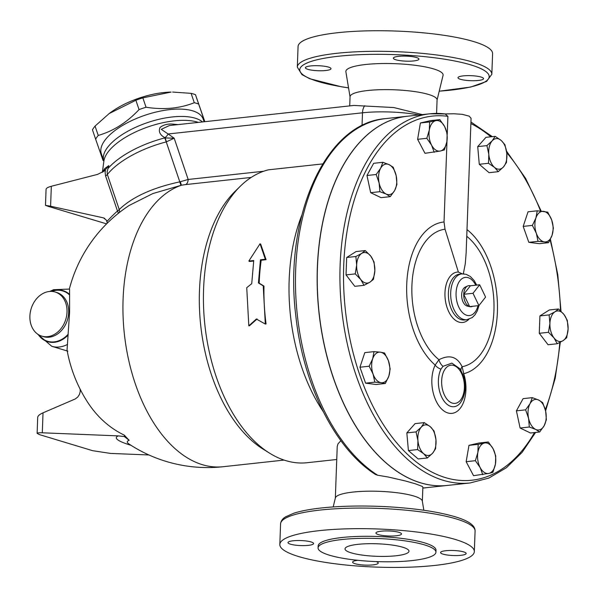 <?xml version="1.0" encoding="UTF-8"?>
<svg xmlns="http://www.w3.org/2000/svg" width="598" height="598" viewBox="0 0 598 598"><rect width="100%" height="100%" fill="white"/><g stroke="black" fill="none" stroke-linecap="round" stroke-linejoin="round"><path stroke-width="0.9" d="M463.891 273.877A25.34 14.86 83.8 0 0 463.375 273.555L465.281 263.793L466.141 252.969L471.075 118.344L469.213 116.169L462.336 114.338L453.733 113.762L445.151 113.941L447.902 116.341L447.237 134.386M462.291 273.862L458.374 272.045L445.024 229.206L444.03 221.97L446.998 140.934M364.018 285.328L360.736 279.49A15.369 9.007 83.8 0 0 369.826 282.234L364.018 285.328L354.808 286.33L346.033 274.893L346.668 257.499L356.087 251.556L365.288 250.555L370.782 256.153A15.369 9.007 83.8 0 0 361.693 253.403A15.369 9.007 83.8 0 0 356.662 265.071A15.369 9.007 83.8 0 0 360.736 279.49L355.242 273.884L356.662 265.071L355.877 256.497L361.693 253.403L365.288 250.555M390.247 196.652L386.159 194.044L379.865 191.681L379.125 182.973A15.369 9.007 83.8 0 0 386.159 194.044A15.369 9.007 83.8 0 0 394.695 190.433L390.247 196.652L381.038 197.654L370.663 192.683L366.97 175.506L373.66 163.306L382.87 162.297L389.163 164.667A15.369 9.007 83.8 0 0 380.627 168.285A15.369 9.007 83.8 0 0 379.125 182.973L376.179 174.504L380.627 168.285L382.87 162.297M434.193 152.303L431.607 145.187L426.815 138.31L429.327 130.02A15.369 9.007 83.8 0 0 431.607 145.187A15.369 9.007 83.8 0 0 440.39 151.01L424.984 153.305L417.606 139.312L420.416 122.964L430.597 120.609L439.807 119.607L444.598 126.484A15.369 9.007 83.8 0 0 435.815 120.669A15.369 9.007 83.8 0 0 429.327 130.02L429.618 121.962L439.807 119.607M498.276 171.678L494.486 167.358L488.484 163.284L488.813 154.329L486.922 145.613L492.147 140.859A15.369 9.007 83.8 0 0 488.813 154.329A15.369 9.007 83.8 0 0 494.486 167.358A15.369 9.007 83.8 0 0 503.494 166.917A15.369 9.007 83.8 0 0 506.827 153.447A15.369 9.007 83.8 0 0 501.154 140.418L504.944 144.731L506.827 153.447L506.506 162.402L503.494 166.917L498.276 171.678L489.067 172.68L479.275 164.286L477.72 146.615L485.95 137.346L495.159 136.337L501.154 140.418A15.369 9.007 83.8 0 0 492.147 140.859L495.159 136.337M548.553 242.661L544.404 241.876A15.369 9.007 83.8 0 0 552.081 235.246A15.369 9.007 83.8 0 0 551.685 219.982L553.404 228.07L552.081 235.246L548.553 242.661L539.344 243.67L528.834 242.325L523.183 226.395L528.034 211.804L537.236 210.795L547.746 212.141L551.685 219.982A15.369 9.007 83.8 0 0 543.597 211.348A15.369 9.007 83.8 0 0 535.92 217.978L537.236 210.795M557.261 343.738L553.98 337.9A15.369 9.007 83.8 0 0 563.077 340.643A15.369 9.007 83.8 0 0 568.1 328.982L566.672 337.795L563.077 340.643L557.261 343.738L548.06 344.74L539.284 333.303L539.919 315.908L549.33 309.966L558.539 308.964L564.034 314.563L567.315 320.408L568.1 328.982A15.369 9.007 83.8 0 0 564.034 314.563A15.369 9.007 83.8 0 0 554.937 311.82L558.539 308.964M539.688 431.995L535.606 429.386A15.369 9.007 83.8 0 0 544.135 425.769L539.688 431.995L530.478 432.997L520.103 428.019L516.418 410.848L523.101 398.642L532.31 397.64L538.604 400.01L542.685 402.618L545.638 411.08L546.378 419.789L544.135 425.769A15.369 9.007 83.8 0 0 545.638 411.08A15.369 9.007 83.8 0 0 538.604 400.01A15.369 9.007 83.8 0 0 530.075 403.62L532.31 397.64M482.75 474.685L480.164 467.569A15.369 9.007 83.8 0 0 488.947 473.384L473.541 475.687L466.163 461.693L468.974 445.346L479.155 442.991L488.364 441.989L493.156 448.866L495.742 455.982L495.443 464.033L492.931 472.33L488.947 473.384A15.369 9.007 83.8 0 0 495.443 464.033A15.369 9.007 83.8 0 0 493.156 448.866A15.369 9.007 83.8 0 0 484.373 443.043L488.364 441.989M427.398 457.956L418.189 458.958L408.404 450.563L406.842 432.9L415.072 423.623L424.281 422.622L430.276 426.695L434.066 431.009L435.957 439.724L435.628 448.679L432.616 453.194L427.398 457.956L423.608 453.635A15.369 9.007 83.8 0 0 432.616 453.194A15.369 9.007 83.8 0 0 435.957 439.724A15.369 9.007 83.8 0 0 430.276 426.695A15.369 9.007 83.8 0 0 421.269 427.136A15.369 9.007 83.8 0 0 417.935 440.606A15.369 9.007 83.8 0 0 423.608 453.635L417.606 449.561L417.935 440.606L416.051 431.898L421.269 427.136L424.281 422.622M385.314 383.497L381.165 382.705A15.369 9.007 83.8 0 0 388.85 376.075L385.314 383.497L376.105 384.499L365.595 383.161L359.944 367.224L364.795 352.633L374.004 351.631L380.365 352.177A15.369 9.007 83.8 0 0 372.681 358.807A15.369 9.007 83.8 0 0 373.085 374.071A15.369 9.007 83.8 0 0 381.165 382.705L374.804 382.152L373.085 374.071L369.145 366.223L372.681 358.807L374.004 351.631M335.336 498.089L337.227 446.429L338.027 443.798L340.89 440.733M301.743 215.37A147.9 86.725 83.8 0 0 323.092 411.357M322.696 163.912L268.487 169.817A147.9 86.725 83.8 0 0 240.516 186.038A147.9 86.725 83.8 0 0 204.89 325.08A147.9 86.725 83.8 0 0 269.623 453.187A147.9 86.725 83.8 0 0 307.118 462.717L336.749 459.488M253.672 261.042L249.583 261.483L248.843 261.057L253.739 260.526L251.736 283.669L246.735 287.683L248.82 325.85L256.363 319.026L265.318 324.056L263.232 285.889L258.433 282.944L260.444 259.794L265.34 259.263L260.048 243.76L248.843 261.057M260.048 243.76L260.758 244.328L266.08 259.689L261.184 260.22A147.9 86.725 83.8 0 0 259.196 283.168L263.987 286.083A147.9 86.725 83.8 0 0 266.058 323.922L265.318 324.056M257.11 318.951L249.56 325.723L248.82 325.85M478.908 305.6L485.583 297.086L479.678 284.768L473.003 293.282L478.908 305.6L469.632 306.61L463.727 294.291L473.003 293.282M472.629 306.281A10.629 6.234 -96.2 0 1 469.938 306.692A10.629 6.234 -96.2 0 1 469.632 306.61A10.629 6.234 -96.2 0 1 463.727 294.291L470.394 285.777L479.678 284.768M463.727 294.291A10.629 6.234 -96.2 0 1 467.681 285.964A10.629 6.234 -96.2 0 1 470.394 285.777M469.938 306.692L467.367 306.124A9.77 5.726 -96.2 0 1 467.083 306.049A9.77 5.726 -96.2 0 1 461.716 296.855A9.77 5.726 -96.2 0 1 465.289 287.07L467.681 285.964M202.505 121.94A53.783 22.365 161.3 0 0 141.502 124.803A53.783 22.365 161.3 0 0 103.813 161.026L101.324 153.671A53.783 22.365 -18.7 0 1 145.075 115.22A53.783 22.365 -18.7 0 1 203.193 119.129L204.082 121.768M103.708 160.72A60.824 25.295 -18.7 0 1 103.058 160.481L95.62 139.14A60.824 25.295 -18.7 0 1 98.236 135.447C113.291 131.112 126.896 122.5 139.05 109.606A60.824 25.295 -18.7 0 1 146.032 107.229C163.568 110.002 179.654 108.507 194.283 102.721A60.824 25.295 -18.7 0 1 198.648 104.045L204.778 121.686M109.142 113.575L110.368 112.663A52.504 21.834 -18.7 0 1 171.065 92.085L142.855 97.863A60.824 25.295 161.3 0 0 135.881 100.24L109.142 113.575L95.06 126.081A60.824 25.295 161.3 0 0 92.443 129.773L95.62 139.14M204.83 121.686L195.471 94.671A60.824 25.295 161.3 0 0 191.106 93.355L172.628 92.055M198.648 104.045L195.471 94.671M194.283 102.721L191.106 93.355M146.032 107.229L142.855 97.863M139.05 109.606L135.881 100.24M98.236 135.447L95.06 126.081M107.289 223.159L106.504 220.273L103.603 217.896L50.598 206.228L51.331 186.27L97.526 174.399L104.149 171.103L108.791 165.646L104.732 168.554L102.393 172.306M108.791 165.646L107.147 171.663L107.356 174.474A6.406 2.661 -18.7 0 1 105.592 175.969L117.477 211.019A6.406 2.661 161.3 0 0 119.241 209.532L107.356 174.474A65.309 27.164 -18.7 0 1 166.251 141.905L174.182 138.22L164.704 137.936A64.218 26.708 161.3 0 0 108.111 168.389M178.025 124.601L173.502 124.19C168.158 123.569 163.68 124.646 160.077 127.411C158.291 131.478 159.883 134.894 164.846 137.675L165.085 137.846A12.805 1.674 -102.6 0 1 166.408 141.868M106.579 223.861L47.99 206.28L45.478 205.353L50.598 206.228M51.331 186.27C47.975 187.167 46.218 188.183 46.068 189.327L45.478 205.353M148.947 454.973L110.495 453.411L92.668 450.698L39.617 434.664L37.121 433.378C37.248 432.87 38.967 432.675 42.294 432.795L118.329 435.89A75.198 9.254 -172.3 0 0 131.029 445.316M80.162 389.216L80.252 391.481L79.399 394.56L77.747 397.05L75.341 398.918L43.026 412.829C39.64 414.332 37.868 415.834 37.704 417.344L37.121 433.378M128.615 443.731L129.019 444.015A63.762 7.849 7.7 0 1 129.161 440.285L124.317 436.547L118.329 435.89M69.577 289.245A29.885 23.494 -73.2 0 0 69.084 289.088L69.577 289.245L69.592 312.373L67.043 350.024A142.78 142.78 0 0 0 87.061 401.355A130.633 102.677 -73.2 0 0 124.369 435.157A131.463 77.09 83.8 0 0 129.161 440.285M124.369 435.157L124.317 436.547M129.175 205.458L152.894 193.543L181.5 185.201A6.406 0.501 79 0 1 180.417 181.702L179.796 181.852C152.408 187.787 132.218 197.019 119.241 209.532A6.406 5.038 43.1 0 1 119.316 212.559M118.307 213.359A6.406 2.437 48.3 0 0 117.477 211.019A134.744 105.906 -73.2 0 0 107.012 221.395M181.201 185.26A6.406 0.875 78.5 0 1 179.796 181.852L166.251 141.905A12.805 2.048 -104.5 0 0 164.704 137.936M263.987 286.083L263.232 285.889M259.196 283.168L258.433 282.944M261.184 260.22L260.444 259.794M266.08 259.689L265.34 259.263M388.446 360.811L390.165 368.899L388.85 376.075A15.369 9.007 83.8 0 0 388.446 360.811A15.369 9.007 83.8 0 0 380.365 352.177L384.514 352.97L388.446 360.811M475.373 460.692L477.884 452.394A15.369 9.007 83.8 0 0 480.164 467.569L475.373 460.692L466.163 461.693M478.176 444.344L484.373 443.043A15.369 9.007 83.8 0 0 477.884 452.394L478.176 444.344L468.974 445.346M529.312 427.017L528.572 418.308A15.369 9.007 83.8 0 0 535.606 429.386L529.312 427.017L520.103 428.019M525.62 409.839L530.075 403.62A15.369 9.007 83.8 0 0 528.572 418.308L525.62 409.839L516.418 410.848M549.913 323.481L549.128 314.907L554.937 311.82A15.369 9.007 83.8 0 0 549.913 323.481A15.369 9.007 83.8 0 0 553.98 337.9L548.486 332.294L549.913 323.481M536.316 233.235L532.384 225.394L535.92 217.978A15.369 9.007 83.8 0 0 536.316 233.235A15.369 9.007 83.8 0 0 544.404 241.876L538.043 241.323L536.316 233.235M447.184 133.601L446.885 141.659A15.369 9.007 83.8 0 0 444.598 126.484L447.184 133.601M444.374 149.948L440.39 151.01A15.369 9.007 83.8 0 0 446.885 141.659L444.374 149.948M393.245 167.276L396.19 175.745A15.369 9.007 83.8 0 0 389.163 164.667L393.245 167.276M396.93 184.453L394.695 190.433A15.369 9.007 83.8 0 0 396.19 175.745L396.93 184.453M365.595 383.161L374.804 382.152M539.919 315.908L549.128 314.907M539.284 333.303L548.486 332.294M523.183 226.395L532.384 225.394M528.834 242.325L538.043 241.323M479.275 164.286L488.484 163.284M477.72 146.615L486.922 145.613M417.606 139.312L426.815 138.31M420.416 122.964L429.618 121.962M370.663 192.683L379.865 191.681M366.97 175.506L376.179 174.504M359.944 367.224L369.145 366.223M408.404 450.563L417.606 449.561M406.842 432.9L416.051 431.898M374.849 270.573L373.429 279.386L369.826 282.234A15.369 9.007 83.8 0 0 374.849 270.573A15.369 9.007 83.8 0 0 370.782 256.153L374.064 261.999L374.849 270.573M346.033 274.893L355.242 273.884M346.668 257.499L355.877 256.497M447.379 485.434A185.679 108.873 -96.2 0 1 447.326 485.441A185.679 108.873 -96.2 0 1 318.981 312.649A185.679 108.873 -96.2 0 1 407.111 116.274A185.679 108.873 -96.2 0 1 407.163 116.266M460.976 370.289A7.684 4.993 159.2 0 1 462.112 366.709C457.208 356.64 449.494 354.308 438.962 359.712A7.684 4.642 -122.2 0 0 443.006 366.335L451.849 363.113L460.079 368.854L463.502 376.105C466.522 386.839 465.386 395.883 460.086 403.239A22.403 13.134 -96.2 0 1 442.505 398.672A22.403 13.134 -96.2 0 1 440.958 369.13A7.684 4.552 25.9 0 1 435.165 365.064A28.794 16.879 83.8 0 0 436.936 402.656A28.794 16.879 83.8 0 0 459.286 409.413A28.794 16.879 83.8 0 0 463.756 373.705L462.112 366.709A69.308 40.642 -96.2 0 0 493.948 310.332A69.308 40.642 -96.2 0 0 466.754 236.292M462.927 374.453A7.684 2.026 162.4 0 1 463.756 373.705A76.604 44.917 83.8 0 0 497.454 310.1A76.604 44.917 83.8 0 0 467.001 229.602M440.958 369.13L443.006 366.335M445.024 229.206A69.308 40.642 -96.2 0 0 411.955 284.573A69.308 40.642 -96.2 0 0 438.962 359.712L435.165 365.064A76.604 44.917 83.8 0 1 406.887 281.374A76.604 44.917 83.8 0 1 444.03 221.97M470.118 482.96L447.431 485.434A185.679 108.873 -96.2 0 1 319.085 312.634A185.679 108.873 -96.2 0 1 407.216 116.259L429.895 113.792A185.679 108.873 83.8 0 0 341.772 310.168A185.679 108.873 83.8 0 0 470.118 482.96L488.872 478.071L506.371 467.756L522.091 452.38L535.584 432.436M29.9 316.095A23.053 18.119 106.8 0 1 55.128 292.011A23.053 18.119 106.8 0 1 67.021 312.051A23.053 18.119 106.8 0 1 41.8 336.143A23.053 18.119 106.8 0 1 29.9 316.095M377.652 475.238L375.35 474.393C335.074 448.821 303.358 385.269 295.928 316.761C283.31 218.479 324.856 123.106 385.456 118.628A185.679 108.873 -96.2 0 0 295.547 274.437A185.679 108.873 -96.2 0 0 377.652 475.238L388.117 476.987L405.265 480.934L415.363 483.789L422.27 486.406L422.876 487.101L422.352 501.281M129.019 444.015A142.78 142.78 0 0 0 223.039 466.724A142.78 83.72 83.8 0 1 125.52 343.013A142.78 83.72 83.8 0 1 181.5 185.201L185.515 184.595A6.406 3.752 83.8 0 0 188.168 179.467L180.417 181.702M240.516 186.038L235.126 191.308A142.78 83.72 83.8 0 0 200.726 325.529A142.78 83.72 83.8 0 0 263.225 449.203L269.623 453.187M164.846 137.675A6.406 3.85 123.9 0 0 168.105 133.982L161.266 129.332L169.398 125.543L353.949 105.435L393.82 107.55L422.352 114.614M173.502 124.19A6.406 0.919 -86.2 0 0 173.674 125.079M376.052 561.574A12.805 2.512 2.1 0 1 378.213 563.069A12.805 2.512 2.1 0 1 372.995 564.886A12.805 2.512 2.1 0 1 359.6 564.632A12.805 2.512 2.1 0 1 352.618 562.127A12.805 2.512 2.1 0 1 357.761 560.319M424.483 544.875A58.97 11.556 -177.9 0 0 358.837 538.409A58.97 11.556 -177.9 0 0 318.069 547.888A58.97 11.556 -177.9 0 0 376.576 561.597A58.97 11.556 -177.9 0 0 435.927 552.208A58.97 11.556 -177.9 0 0 424.483 544.875M402.775 547.237A32.015 6.272 2.1 0 1 408.987 551.221A32.015 6.272 2.1 0 1 376.77 556.319A32.015 6.272 2.1 0 1 345.009 548.874A32.015 6.272 2.1 0 1 367.142 543.731A32.015 6.272 2.1 0 1 402.775 547.237M423.847 510.258L422.323 501.109A43.542 8.529 -177.9 0 0 413.898 496.034A43.542 8.529 -177.9 0 0 366.26 491.235A43.542 8.529 -177.9 0 0 335.381 497.917L333.191 506.932M435.927 552.208L436.002 550.205A58.97 11.556 -177.9 0 0 424.558 542.864A58.97 11.556 -177.9 0 0 358.912 536.399A58.97 11.556 -177.9 0 0 318.143 545.884L318.069 547.888M455.444 539.501A97.325 19.069 -177.9 0 0 347.094 528.826A97.325 19.069 -177.9 0 0 279.819 544.479A97.325 19.069 -177.9 0 0 376.374 567.098A97.325 19.069 -177.9 0 0 474.326 551.61A97.325 19.069 -177.9 0 0 455.444 539.501M290.479 544.187A12.805 2.512 2.1 0 1 287.997 542.595A12.805 2.512 2.1 0 1 296.847 540.54A12.805 2.512 2.1 0 1 311.102 541.945A12.805 2.512 2.1 0 1 313.591 543.537A12.805 2.512 2.1 0 1 304.733 545.593A12.805 2.512 2.1 0 1 290.479 544.187M463.667 551.894A12.805 2.512 2.1 0 1 466.148 553.486A12.805 2.512 2.1 0 1 457.298 555.549A12.805 2.512 2.1 0 1 443.043 554.144A12.805 2.512 2.1 0 1 440.554 552.552A12.805 2.512 2.1 0 1 449.412 550.489A12.805 2.512 2.1 0 1 463.667 551.894M381.15 531.196A12.805 2.512 2.1 0 1 394.545 531.45A12.805 2.512 2.1 0 1 401.527 533.954A12.805 2.512 2.1 0 1 396.31 535.778A12.805 2.512 2.1 0 1 382.907 535.516A12.805 2.512 2.1 0 1 375.933 533.012A12.805 2.512 2.1 0 1 381.15 531.196M439.209 91.217L470.731 87.046L486.585 81.433L491.833 74.257L492.588 53.678A97.325 19.069 -177.9 0 0 473.698 41.576A97.325 19.069 -177.9 0 0 365.356 30.902A97.325 19.069 -177.9 0 0 298.073 46.547L297.318 67.126L301.953 74.608L309.652 78.697L341.271 86.77L348.559 87.899M478.34 80.468A12.805 2.512 2.1 0 1 464.945 80.207A12.805 2.512 2.1 0 1 457.971 77.71A12.805 2.512 2.1 0 1 470.858 75.669A12.805 2.512 2.1 0 1 483.565 78.644A12.805 2.512 2.1 0 1 478.34 80.468M310.624 65.937A12.805 2.512 2.1 0 1 324.026 66.191A12.805 2.512 2.1 0 1 331 68.695A12.805 2.512 2.1 0 1 318.114 70.728A12.805 2.512 2.1 0 1 305.406 67.753A12.805 2.512 2.1 0 1 310.624 65.937M416.455 57.52A12.805 2.512 2.1 0 1 418.936 59.112A12.805 2.512 2.1 0 1 406.049 61.153A12.805 2.512 2.1 0 1 393.342 58.178A12.805 2.512 2.1 0 1 402.192 56.115A12.805 2.512 2.1 0 1 416.455 57.52M437.063 100.068L443.058 75.363A48.662 9.538 -177.9 0 0 433.67 68.934A48.662 9.538 -177.9 0 0 378.571 63.62A48.662 9.538 -177.9 0 0 345.883 71.797L350.047 96.876M436.577 113.403L437.071 99.896A43.542 8.529 -177.9 0 0 428.624 94.477A43.542 8.529 -177.9 0 0 380.156 89.7A43.542 8.529 -177.9 0 0 350.054 96.704L349.718 105.898M470.888 123.569A183.115 107.371 -96.2 0 1 490.868 136.807M506.753 152.692A183.115 107.371 -96.2 0 1 540.57 211.034M550.078 239.933A183.115 107.371 -96.2 0 1 560.498 310.713M559.78 342.505A183.115 107.371 -96.2 0 1 545.301 409.682M534.515 432.556A183.115 107.371 -96.2 0 1 354.33 357.335A183.115 107.371 -96.2 0 1 447.902 116.341M445.151 113.941A185.679 108.873 83.8 0 0 429.895 113.792L445.667 113.964M103.319 171.708A8.133 7.52 44.2 0 0 104.732 168.554M102.385 172.314L103.88 161.109A54.874 22.821 -18.7 0 1 141.33 129.437A54.874 22.821 -18.7 0 1 198.364 122.388M103.162 217.777A130.08 4.881 -165.9 0 0 104.829 218.487M105.435 170.011L105.113 172.448L105.592 175.969M42.294 432.795L43.026 412.829M263.651 171.245L188.168 179.467L174.182 138.22L168.105 133.982L362.5 112.805A46.741 9.157 2.1 0 1 419.004 114.973M364.743 105.734A10.884 6.384 -96.2 0 0 362.5 112.805L362.029 125.625M458.374 272.045A25.34 14.86 83.8 0 0 445.959 303.515A25.34 14.86 83.8 0 0 468.839 319.31M453.71 365.46A19.211 11.265 -96.2 0 1 462.934 376.927A19.211 11.265 -96.2 0 1 456.633 403.03A19.211 11.265 -96.2 0 1 441.728 384.499A19.211 11.265 -96.2 0 1 453.71 365.46M466.836 319.728L464.526 319.982A23.053 13.515 -96.2 0 1 461.2 319.653A23.053 13.515 -96.2 0 1 448.388 295.733A23.053 13.515 -96.2 0 1 459.526 274.153L461.843 273.899A23.053 13.515 83.8 0 0 450.907 298.275A23.053 13.515 83.8 0 0 466.836 319.728L472.263 317.545L475.044 314.757L477.383 310.691L478.953 305.548M477.996 305.698A19.211 11.265 -96.2 0 1 464.34 314.129A19.211 11.265 -96.2 0 1 456.207 291.039A19.211 11.265 -96.2 0 1 468.122 277.651A19.211 11.265 -96.2 0 1 475.761 285.194M68.157 335A26.648 20.945 106.8 0 1 38.13 334.439M51.144 291.398A26.648 20.945 106.8 0 1 69.645 294.403M37.046 333.669L51.794 346.302A29.885 23.494 -73.2 0 0 67.552 344.381M69.615 295.001A26.29 20.661 -73.2 0 0 51.6 291.413M38.519 334.686A26.29 20.661 -73.2 0 0 68.172 334.215M56.788 292.512A23.053 18.119 106.8 0 1 68.688 312.552A23.053 18.119 106.8 0 1 43.46 336.644L41.793 336.136M425.671 487.804A185.679 108.873 -96.2 0 1 422.838 488.05L447.326 485.441M185.515 184.595L251.153 177.442M279.819 544.479L280.574 523.893A97.325 19.069 2.1 0 1 347.849 508.248A97.325 19.069 2.1 0 1 456.199 518.922A97.325 19.069 2.1 0 1 475.081 531.031L474.326 551.61M491.833 74.257A97.325 19.069 -177.9 0 0 472.943 62.155A97.325 19.069 -177.9 0 0 364.601 51.48A97.325 19.069 -177.9 0 0 297.318 67.126M348.544 87.831A94.761 18.568 2.1 0 1 323.398 58.417A94.761 18.568 2.1 0 1 470.79 64.89A94.761 18.568 2.1 0 1 439.231 91.158M470.94 121.992L492.304 136.65M506.543 151.137L525.605 178.368L541.19 211.087M550.422 239.245L557.799 274.766L561.006 311.199M560.326 342.22L555.213 378.272L545.6 410.916M129.205 205.443A142.78 142.78 0 0 0 69.316 289.155M461.843 273.899L466.141 274.31L470.32 276.493L474.079 280.44L476.711 285.089M69.084 289.088L53.551 289.694L49.813 291.443M56.795 292.512L55.128 292.011M51.794 346.302L67.843 351.153M223.039 466.724L284.072 460.079M407.111 116.274L385.456 118.628M280.574 523.893C280.933 520.88 282.652 518.511 285.739 516.769L293.715 513.256C301.639 510.692 312.35 508.786 325.843 507.523C344.627 505.833 365.101 505.572 387.265 506.738C415.147 508.352 437.684 511.671 454.876 516.694C468.563 520.746 475.305 525.522 475.081 531.031"/></g></svg>
